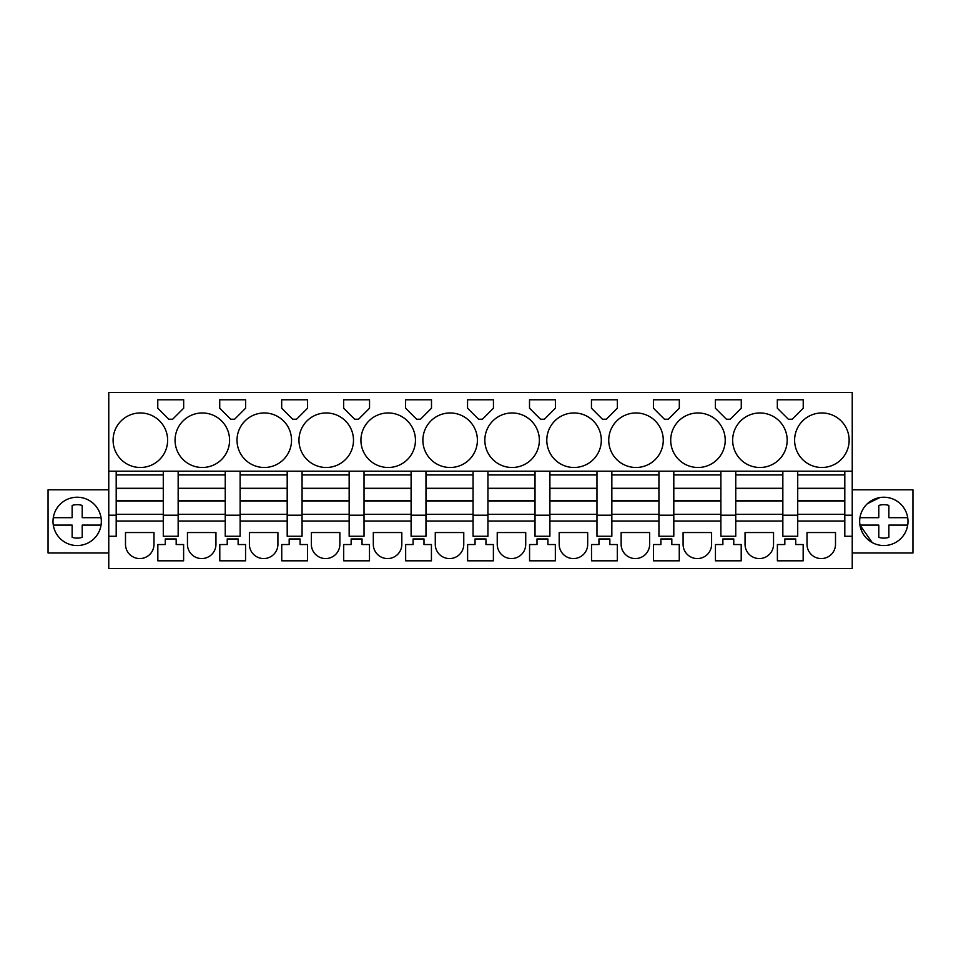 <?xml version="1.0" encoding="UTF-8"?>
<svg xmlns="http://www.w3.org/2000/svg" width="961" height="961" viewBox="0 0 961 961"><rect width="100%" height="100%" fill="white"/><g stroke="black" fill="none" stroke-linecap="round" stroke-linejoin="round"><path stroke-width="1.44" d="M116.197 471.202L108.761 471.202L108.761 392.52L852.239 392.52L852.239 471.202L116.197 471.202L116.197 474.926L163.286 474.926L163.286 515.192L178.157 515.192L178.157 514.327L225.246 514.327L225.246 536.262L240.118 536.262L240.118 515.192L225.246 515.192M116.197 474.926L116.197 515.192L108.761 515.192L108.761 471.202M844.803 471.202L844.803 515.192L852.239 515.192L852.239 568.48L108.761 568.48L108.761 515.192M116.197 515.192L116.197 536.262L108.761 536.262M178.157 471.202L178.157 474.926L225.246 474.926L225.246 514.327M163.286 471.202L163.286 474.926M163.286 515.192L163.286 536.262L178.157 536.262L178.157 515.192M225.246 521.018L178.157 521.018M225.246 471.202L225.246 474.926M240.118 471.202L240.118 474.926L287.195 474.926L287.195 536.262L302.066 536.262L302.066 515.192L287.195 515.192M240.118 474.926L240.118 515.192M287.195 521.018L240.118 521.018M287.195 471.202L287.195 474.926M302.066 471.202L302.066 474.926L349.155 474.926L349.155 536.262L364.027 536.262L364.027 515.192L349.155 515.192M302.066 474.926L302.066 515.192M349.155 521.018L302.066 521.018M349.155 471.202L349.155 474.926M364.027 471.202L364.027 474.926L411.104 474.926L411.104 536.262L425.975 536.262L425.975 515.192L411.104 515.192M364.027 474.926L364.027 515.192M411.104 521.018L364.027 521.018M411.104 471.202L411.104 474.926M425.975 471.202L425.975 474.926L473.064 474.926L473.064 536.262L487.936 536.262L487.936 515.192L473.064 515.192M425.975 474.926L425.975 515.192M473.064 521.018L425.975 521.018M473.064 471.202L473.064 474.926M487.936 471.202L487.936 474.926L535.025 474.926L535.025 536.262L549.896 536.262L549.896 515.192L535.025 515.192M487.936 474.926L487.936 515.192M535.025 521.018L487.936 521.018M535.025 471.202L535.025 474.926M549.896 471.202L549.896 474.926L596.973 474.926L596.973 536.262L611.845 536.262L611.845 515.192L596.973 515.192M549.896 474.926L549.896 515.192M596.973 521.018L549.896 521.018M596.973 471.202L596.973 474.926M611.845 471.202L611.845 474.926L658.934 474.926L658.934 536.262L673.805 536.262L673.805 515.192L658.934 515.192M611.845 474.926L611.845 515.192M658.934 521.018L611.845 521.018M658.934 471.202L658.934 474.926M673.805 471.202L673.805 474.926L720.882 474.926L720.882 536.262L735.754 536.262L735.754 515.192L720.882 515.192M673.805 474.926L673.805 515.192M720.882 521.018L673.805 521.018M720.882 471.202L720.882 474.926M735.754 471.202L735.754 474.926L782.843 474.926L782.843 536.262L797.714 536.262L797.714 515.192L782.843 515.192M735.754 474.926L735.754 515.192M782.843 521.018L735.754 521.018M782.843 471.202L782.843 474.926M797.714 471.202L797.714 474.926L844.803 474.926M797.714 474.926L797.714 515.192M844.803 521.018L797.714 521.018M852.239 536.262L844.803 536.262L844.803 515.192M852.239 515.192L852.239 471.202M167.622 440.234A27.256 27.256 0 0 0 140.366 412.966A27.256 27.256 0 0 0 113.098 440.234A27.256 27.256 0 0 0 140.366 467.49A27.256 27.256 0 0 0 167.622 440.234M183.671 399.776L157.772 399.776L157.772 408.209L168.788 419.224L172.656 419.224L183.671 408.209L183.671 399.776L170.722 399.776L180.26 399.776M663.27 440.234A27.256 27.256 0 0 0 636.014 412.966A27.256 27.256 0 0 0 608.745 440.234A27.256 27.256 0 0 0 636.014 467.49A27.256 27.256 0 0 0 663.27 440.234M415.452 440.234A27.256 27.256 0 0 0 388.184 412.966A27.256 27.256 0 0 0 360.928 440.234A27.256 27.256 0 0 0 388.184 467.49A27.256 27.256 0 0 0 415.452 440.234M422.876 440.234A27.256 27.256 0 0 0 450.144 467.49A27.256 27.256 0 0 0 477.401 440.234A27.256 27.256 0 0 0 450.144 412.966A27.256 27.256 0 0 0 422.876 440.234M542.46 399.776L529.511 399.776L529.511 408.209L540.526 419.224L544.382 419.224L555.398 408.209L555.398 399.776L542.46 399.776M591.459 399.776L591.459 408.209L602.475 419.224L606.343 419.224L617.358 408.209L617.358 399.776L591.459 399.776M546.797 440.234A27.256 27.256 0 0 0 574.053 467.49A27.256 27.256 0 0 0 601.31 440.234A27.256 27.256 0 0 0 574.053 412.966A27.256 27.256 0 0 0 546.797 440.234M480.5 419.224L482.434 419.224L493.449 408.209L493.449 399.776L467.551 399.776L467.551 408.209L478.566 419.224L480.5 419.224M405.602 408.209L416.618 419.224L420.474 419.224L431.489 408.209L431.489 399.776L405.602 399.776L405.602 408.209M175.058 440.234A27.256 27.256 0 0 0 202.315 467.49A27.256 27.256 0 0 0 229.583 440.234A27.256 27.256 0 0 0 202.315 412.966A27.256 27.256 0 0 0 175.058 440.234M223.132 399.776L232.682 399.776L219.733 399.776L219.733 408.209L230.748 419.224L234.604 419.224L245.62 408.209L245.62 399.776L232.682 399.776L245.62 399.776M285.093 399.776L294.631 399.776L281.681 399.776L281.681 408.209L292.697 419.224L296.565 419.224L307.58 408.209L307.58 399.776L294.631 399.776L307.58 399.776M343.642 399.776L343.642 408.209L354.657 419.224L358.525 419.224L369.541 408.209L369.541 399.776L343.642 399.776M539.361 440.234A27.256 27.256 0 0 0 512.093 412.966A27.256 27.256 0 0 0 484.837 440.234A27.256 27.256 0 0 0 512.093 467.49A27.256 27.256 0 0 0 539.361 440.234M666.369 419.224L668.303 419.224L679.319 408.209L679.319 399.776L653.42 399.776L653.42 408.209L664.435 419.224L666.369 419.224M730.252 419.224L741.267 408.209L741.267 399.776L715.38 399.776L715.38 408.209L726.396 419.224L730.252 419.224M670.706 440.234A27.256 27.256 0 0 0 697.962 467.49A27.256 27.256 0 0 0 725.219 440.234A27.256 27.256 0 0 0 697.962 412.966A27.256 27.256 0 0 0 670.706 440.234M732.654 440.234A27.256 27.256 0 0 0 759.923 467.49A27.256 27.256 0 0 0 787.179 440.234A27.256 27.256 0 0 0 759.923 412.966A27.256 27.256 0 0 0 732.654 440.234M788.344 419.224L792.212 419.224L803.228 408.209L803.228 399.776L777.329 399.776L777.329 408.209L788.344 419.224M291.531 440.234A27.256 27.256 0 0 0 264.275 412.966A27.256 27.256 0 0 0 237.019 440.234A27.256 27.256 0 0 0 264.275 467.49A27.256 27.256 0 0 0 291.531 440.234M849.14 440.234A27.256 27.256 0 0 0 821.871 412.966A27.256 27.256 0 0 0 794.615 440.234A27.256 27.256 0 0 0 821.871 467.49A27.256 27.256 0 0 0 849.14 440.234M353.492 440.234A27.256 27.256 0 0 0 326.235 412.966A27.256 27.256 0 0 0 298.967 440.234A27.256 27.256 0 0 0 326.235 467.49A27.256 27.256 0 0 0 353.492 440.234M163.286 521.018L116.197 521.018M153.988 544.31L153.988 532.538L125.495 532.538L125.495 544.31A14.247 14.247 0 0 0 139.741 558.569A14.247 14.247 0 0 0 153.988 544.31M777.389 560.816L803.168 560.816L803.168 544.539L795.732 544.539L795.732 538.965L784.825 538.965L784.825 544.539L777.389 544.539L777.389 560.816M170.722 538.965L165.268 538.965L165.268 544.539L157.832 544.539L157.832 560.816L183.611 560.816L183.611 544.539L176.175 544.539L176.175 538.965L170.722 538.965M609.863 538.965L598.955 538.965L598.955 544.539L591.52 544.539L591.52 560.816L617.298 560.816L617.298 544.539L609.863 544.539L609.863 538.965M463.767 544.31L463.767 532.538L435.273 532.538L435.273 544.31A14.247 14.247 0 0 0 449.52 558.569A14.247 14.247 0 0 0 463.767 544.31M300.084 538.965L289.177 538.965L289.177 544.539L281.741 544.539L281.741 560.816L307.52 560.816L307.52 544.539L300.084 544.539L300.084 538.965M249.404 544.31A14.247 14.247 0 0 0 263.65 558.569A14.247 14.247 0 0 0 277.909 544.31L277.909 532.538L249.404 532.538L249.404 544.31M219.793 544.539L219.793 560.816L245.56 560.816L245.56 544.539L238.124 544.539L238.124 538.965L227.228 538.965L227.228 544.539L219.793 544.539M187.455 544.31A14.247 14.247 0 0 0 201.702 558.569A14.247 14.247 0 0 0 215.949 544.31L215.949 532.538L187.455 532.538L187.455 544.31M369.48 544.539L369.48 560.816L343.702 560.816L343.702 544.539L351.137 544.539L351.137 538.965L362.045 538.965L362.045 544.539L369.48 544.539M339.858 544.31L339.858 532.538L311.364 532.538L311.364 544.31A14.247 14.247 0 0 0 325.611 558.569A14.247 14.247 0 0 0 339.858 544.31M423.993 544.539L431.429 544.539L431.429 560.816L405.662 560.816L405.662 544.539L413.098 544.539L413.098 538.965L423.993 538.965L423.993 544.539M711.596 544.31L711.596 532.538L683.091 532.538L683.091 544.31A14.247 14.247 0 0 0 697.35 558.569A14.247 14.247 0 0 0 711.596 544.31M733.772 538.965L722.876 538.965L722.876 544.539L715.44 544.539L715.44 560.816L741.207 560.816L741.207 544.539L733.772 544.539L733.772 538.965M555.338 544.539L555.338 560.816L529.571 560.816L529.571 544.539L537.007 544.539L537.007 538.965L547.902 538.965L547.902 544.539L555.338 544.539M401.818 544.31L401.818 532.538L373.312 532.538L373.312 544.31A14.247 14.247 0 0 0 387.571 558.569A14.247 14.247 0 0 0 401.818 544.31M475.046 544.539L475.046 538.965L485.954 538.965L485.954 544.539L493.389 544.539L493.389 560.816L467.611 560.816L467.611 544.539L475.046 544.539M653.48 544.539L653.48 560.816L679.259 560.816L679.259 544.539L671.823 544.539L671.823 538.965L660.916 538.965L660.916 544.539L653.48 544.539M497.233 544.31A14.247 14.247 0 0 0 511.48 558.569A14.247 14.247 0 0 0 525.727 544.31L525.727 532.538L497.233 532.538L497.233 544.31M773.545 532.538L745.051 532.538L745.051 544.31A14.247 14.247 0 0 0 759.298 558.569A14.247 14.247 0 0 0 773.545 544.31L773.545 532.538M835.505 544.31L835.505 532.538L807.012 532.538L807.012 544.31A14.247 14.247 0 0 0 821.259 558.569A14.247 14.247 0 0 0 835.505 544.31M621.142 544.31A14.247 14.247 0 0 0 635.389 558.569A14.247 14.247 0 0 0 649.636 544.31L649.636 532.538L621.142 532.538L621.142 544.31M587.688 532.538L559.182 532.538L559.182 544.31A14.247 14.247 0 0 0 573.429 558.569A14.247 14.247 0 0 0 587.688 544.31L587.688 532.538M108.761 489.798L48.05 489.798L48.05 552.983L108.761 552.983M65.588 500.188A24.157 24.157 0 0 0 55.966 532.971A24.157 24.157 0 0 0 88.748 542.593A24.157 24.157 0 0 0 98.37 509.81A24.157 24.157 0 0 0 53.299 517.679L72.135 517.679L72.135 505.438A16.733 16.733 0 0 1 82.202 505.438L82.202 517.679L101.049 517.679C99.656 509.943 95.559 504.105 88.748 500.188A24.157 24.157 0 0 0 66.477 499.72M852.239 552.983L912.95 552.983L912.95 489.798L852.239 489.798M872.252 542.593A24.157 24.157 0 0 0 905.034 532.971A24.157 24.157 0 0 0 895.412 500.188A24.157 24.157 0 0 0 862.63 509.81A24.157 24.157 0 0 0 872.252 542.593L859.963 525.102L878.798 525.102L878.798 537.343A16.733 16.733 0 0 0 888.865 537.343L888.865 525.102L888.865 537.343M170.722 399.776L157.772 399.776M431.489 399.776L418.54 399.776M369.541 399.776L356.591 399.776M65.588 542.593A24.157 24.157 0 0 0 101.049 525.102L82.202 525.102L82.202 537.343A16.733 16.733 0 0 1 72.135 537.343L72.135 525.102L53.299 525.102M72.135 517.679L72.135 505.438M82.202 525.102L82.202 537.343M879.82 497.558L867.375 503.708M859.951 517.679L878.798 517.679L878.798 505.438A16.733 16.733 0 0 1 888.865 505.438L888.865 517.679L907.701 517.679M907.701 525.102L888.865 525.102M878.798 517.679L878.798 505.438M116.197 514.327L163.286 514.327M116.197 488.296L163.286 488.296M116.197 500.957L163.286 500.957M178.157 474.926L178.157 488.296L225.246 488.296M178.157 488.296L225.246 488.452M225.246 500.957L178.157 500.957L178.157 488.452M178.157 500.957L178.157 514.327M240.118 514.327L287.195 514.327M240.118 488.296L287.195 488.296M240.118 500.957L287.195 500.957M302.066 514.327L349.155 514.327M302.066 488.296L349.155 488.296M302.066 500.957L349.155 500.957M364.027 514.327L411.104 514.327M364.027 488.296L411.104 488.296M364.027 500.957L411.104 500.957M425.975 514.327L473.064 514.327M425.975 488.296L473.064 488.296M425.975 500.957L473.064 500.957M487.936 514.327L535.025 514.327M487.936 488.296L535.025 488.296M487.936 500.957L535.025 500.957M549.896 514.327L596.973 514.327M549.896 488.296L596.973 488.296M549.896 500.957L596.973 500.957M611.845 514.327L658.934 514.327M611.845 488.296L658.934 488.296M611.845 500.957L658.934 500.957M673.805 514.327L720.882 514.327M673.805 488.296L720.882 488.296M673.805 500.957L720.882 500.957M735.754 514.327L782.843 514.327M735.754 488.296L782.843 488.296M735.754 500.957L782.843 500.957M797.714 514.327L844.803 514.327M797.714 488.296L844.803 488.296M797.714 500.957L844.803 500.957M116.197 488.452L163.286 488.452M116.197 500.801L163.286 500.801M178.157 500.801L225.246 500.801M240.118 488.452L287.195 488.452M240.118 500.801L287.195 500.801M302.066 488.452L349.155 488.452M302.066 500.801L349.155 500.801M364.027 488.452L411.104 488.452M364.027 500.801L411.104 500.801M425.975 488.452L473.064 488.452M425.975 500.801L473.064 500.801M487.936 488.452L535.025 488.452M487.936 500.801L535.025 500.801M549.896 488.452L596.973 488.452M549.896 500.801L596.973 500.801M611.845 488.452L658.934 488.452M611.845 500.801L658.934 500.801M673.805 488.452L720.882 488.452M673.805 500.801L720.882 500.801M735.754 488.452L782.843 488.452M735.754 500.801L782.843 500.801M797.714 488.452L844.803 488.452M797.714 500.801L844.803 500.801"/></g></svg>
